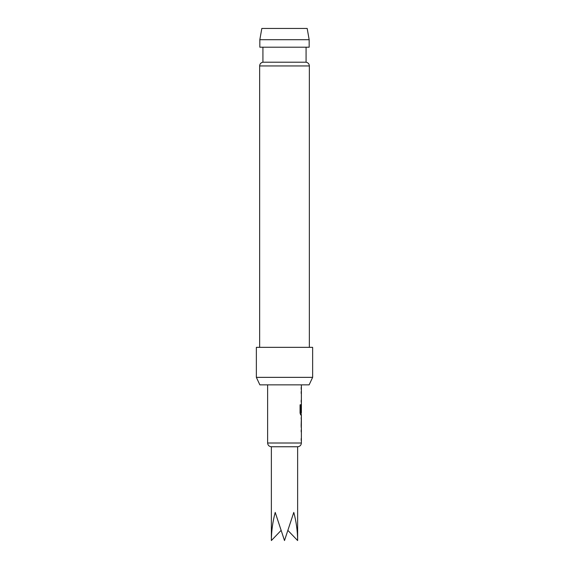 <?xml version="1.0" encoding="UTF-8"?>
<svg xmlns="http://www.w3.org/2000/svg" width="569" height="569" viewBox="0 0 569 569"><rect width="100%" height="100%" fill="white"/><g stroke="black" fill="none" stroke-linecap="round" stroke-linejoin="round"><path stroke-width="0.85" d="M267.615 384.857L267.615 443.009L301.385 443.009C301.179 445.264 299.927 446.516 297.63 446.757L271.37 446.757L271.37 540.55C271.427 531.133 272.707 521.752 275.218 512.413L284.5 540.55L293.782 512.413C296.293 521.752 297.573 531.133 297.63 540.55L288.113 530.628M259.834 39.702L261.818 28.45L307.182 28.45L309.166 39.702L259.834 39.702L259.834 47.206L309.166 47.206L309.166 39.702M309.358 347.339L309.358 65.94L259.642 65.94C259.791 63.892 260.887 62.654 262.928 62.213L306.072 62.213L306.072 47.206M312.637 377.354L309.138 384.857L259.862 384.857L256.363 377.354L312.637 377.354L312.637 347.339L256.363 347.339L256.363 377.354M301.385 443.009L301.385 427.717M301.193 430.356L301.328 429.951M301.328 440.52L301.193 440.114M301.328 417.148L301.328 427.717M301.385 419.118L301.342 425.747L301.385 419.118M301.385 384.857L301.385 412.731L300.724 412.603L300.724 404.808L300.069 404.808L300.069 413.08L300.681 414.915L301.385 414.915L301.385 417.148M301.193 406.102L301.143 404.346M301.328 414.915L301.193 414.509M301.193 391.949L301.328 391.543M301.328 402.112L301.193 401.707M280.887 530.628L271.37 540.55M301.335 406.23L301.072 411.828M300.539 412.603L300.539 404.808M301.15 425.619L301.335 419.246M297.63 446.757L297.63 540.55M309.358 65.94C309.209 63.892 308.113 62.654 306.072 62.213M262.928 62.213L262.928 47.206M259.642 347.339L259.642 65.94M267.615 443.009C267.821 445.264 269.073 446.516 271.37 446.757M301.193 387.34L301.193 389.31M301.193 391.543L301.193 393.513M301.193 400.142L301.193 402.112M301.193 412.731L301.193 414.915M301.193 417.532L301.193 419.118M301.193 425.747L301.193 427.333M301.193 429.951L301.193 431.921M301.193 438.55L301.193 440.52"/></g></svg>

